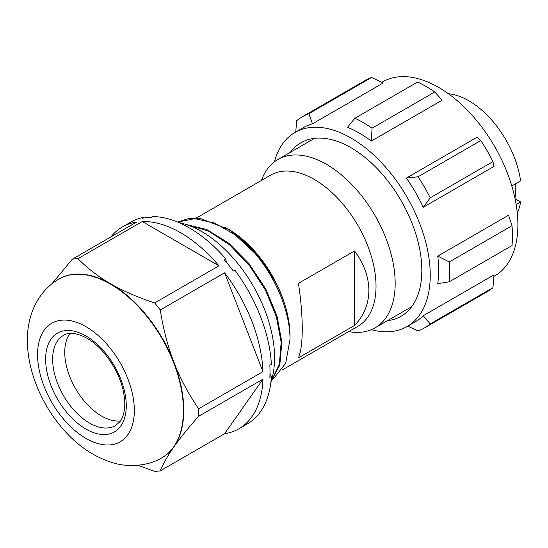 <?xml version="1.0" encoding="UTF-8"?>
<svg xmlns="http://www.w3.org/2000/svg" width="548" height="548" viewBox="0 0 548 548"><rect width="100%" height="100%" fill="white"/><g stroke="black" fill="none" stroke-linecap="round" stroke-linejoin="round"><path stroke-width="0.82" d="M511.798 185.95L520.6 180.874A74.37 42.943 -120 0 0 448.422 93.749M517.285 213.021A74.37 42.943 -120 0 0 520.6 201.924L515.045 198.719M514.956 198.294A66.438 38.36 -120 0 0 515.606 183.758M516.141 204.5L520.6 201.924M493.933 276.377L494.68 275.945A112.059 64.698 -120 0 0 516.99 237.894A112.059 64.698 -120 0 0 517.887 224.646A112.059 64.698 -120 0 0 468.978 111.881A112.059 64.698 -120 0 0 382.627 81.858L381.874 82.289M274.425 161.811A112.059 64.698 60 0 1 294.975 132.465A112.059 64.698 60 0 1 381.326 162.482A112.059 64.698 60 0 1 430.242 275.254A112.059 64.698 60 0 1 407.034 326.553A112.059 64.698 60 0 1 371.339 329.677M438.653 270.397A112.059 64.698 -120 0 0 437.749 256.108L449.285 261.951A121.971 70.425 60 0 1 449.716 272.109A121.971 70.425 60 0 1 449.285 281.788L437.749 283.638A112.059 64.698 -120 0 0 438.653 270.397M449.285 261.951L512.01 225.735L508.571 215.22L437.749 256.108M312.456 123.841L383.278 82.954L371.592 77.48A121.971 70.425 -120 0 0 365.208 80.467L302.482 116.683A121.971 70.425 60 0 1 308.867 113.696L312.456 123.841A112.059 64.698 -120 0 0 303.393 127.602L294.975 132.465M371.339 141.076L442.161 100.188L434.79 91.968A121.971 70.425 -120 0 0 417.61 82.049L354.885 118.258A121.971 70.425 60 0 1 372.065 128.184L371.339 141.076A112.059 64.698 -120 0 0 347.501 127.314L354.885 118.258M423.241 207.267L494.056 166.38L492.953 161.592A121.971 70.425 -120 0 0 480.808 140.555L418.083 176.764A121.971 70.425 60 0 1 430.228 197.807L423.241 207.267A112.059 64.698 -120 0 0 406.376 178.066L418.083 176.764M480.808 140.555L477.198 137.178L406.376 178.066M407.034 326.553L415.446 321.697A112.059 64.698 -120 0 0 423.241 315.723L430.214 323.916L492.94 287.7L494.056 274.836L423.241 315.723M387.477 320.662A100.154 57.828 -120 0 0 401.081 316.244A100.154 57.828 -120 0 0 421.823 270.397A100.154 57.828 -120 0 0 378.106 169.599A100.154 57.828 -120 0 0 300.927 142.768A100.154 57.828 -120 0 0 290.296 152.337M261.369 180.491L262.266 178.299A97.181 56.108 60 0 1 277.87 159.516A97.181 56.108 60 0 1 352.775 185.566A97.181 56.108 60 0 1 395.177 283.385A97.181 56.108 60 0 1 375.051 327.841A97.181 56.108 60 0 1 350.98 331.958L348.638 331.636M281.987 370.119L357.947 326.266A87.262 50.382 -120 0 0 376.024 286.351A87.262 50.382 -120 0 0 337.945 198.506A87.262 50.382 -120 0 0 270.685 175.113L195.972 218.248M354.494 325.498L298.4 357.885C300.921 352.145 302.215 342.493 302.263 328.93C302.222 315.169 300.948 299.975 298.427 283.364L354.529 250.977L354.494 325.498C363.906 315.778 368.701 304.106 368.886 290.467C368.715 276.781 363.927 263.615 354.529 250.977M225.009 227.31A87.262 50.382 60 0 1 283.974 301.79A87.262 50.382 60 0 1 290.002 335.979A87.262 50.382 60 0 1 290.002 336.013M254.608 252.943A93.215 53.82 60 0 0 228.215 229.208C252.546 244.572 274.466 274.027 283.974 301.797M273.623 378.504L285.7 363.269L290.002 339.534C290.207 312.737 276.302 278.069 254.601 252.957M187.265 224.879L208.151 230.893L229.502 244.785L249.244 265.232L265.547 290.296L276.384 316.785L281.151 342.329L279.35 364.372L271.239 381.093M177.641 222.084L194.746 218.659L214.597 223.029L234.996 234.75L254.594 252.957M228.215 229.208L200.986 218.693L188.498 218.625L177.579 222.056M271.034 381.709L279.809 365.016L281.871 342.233L276.959 315.847L265.664 288.769L249.045 263.663L228.728 243.154L206.815 229.544L185.532 224.31M270.911 382.079A103.134 59.54 -120 0 0 274.575 357.837A103.134 59.54 -120 0 0 178.826 222.584M238.873 428.789L247.429 423.851A116.519 67.274 -120 0 0 271.39 376.483L269.849 377.38A116.519 67.274 -120 0 0 270.013 371.4A116.519 67.274 -120 0 0 269.849 365.235L271.39 364.338A116.519 67.274 -120 0 0 234.839 270.116L233.29 271.013A116.519 67.274 -120 0 0 224.18 259.677L225.728 258.786A116.519 67.274 -120 0 0 152.611 216.576L151.063 217.467A116.519 67.274 -120 0 0 141.959 218.282L143.501 217.392A116.519 67.274 -120 0 0 130.91 222.029L122.355 226.975A116.519 67.274 60 0 1 136.63 222.043L72.322 259.17A116.519 67.274 60 0 1 77.96 258.663C87.461 268.308 98.421 276.74 110.84 283.953C123.334 291.125 137.938 297.454 154.652 302.941A116.519 67.274 60 0 1 160.29 309.956C163.229 328.889 167.798 346.411 173.997 362.523C180.258 378.545 188.471 393.964 198.636 408.781A116.519 67.274 60 0 1 198.698 412.575A116.519 67.274 60 0 1 198.636 416.302C188.491 427.68 180.278 437.825 173.997 446.73C167.811 455.566 163.242 463.601 160.29 470.848L224.591 433.721L262.937 379.175A116.519 67.274 60 0 1 238.873 428.789A116.519 67.274 60 0 1 224.591 433.721M271.39 376.483L269.993 373.483M160.29 470.848A116.519 67.274 60 0 1 154.652 471.355L137.891 465.273M162.229 457.58A103.134 59.54 -120 0 0 162.407 457.477A103.134 59.54 -120 0 0 173.997 446.73A103.134 59.54 -120 0 0 183.765 410.267A103.134 59.54 -120 0 0 173.997 362.523A103.134 59.54 -120 0 0 110.84 283.953A103.134 59.54 -120 0 0 59.273 278.85A103.134 59.54 -120 0 0 59.102 278.953M262.937 379.175L198.636 416.302M198.636 408.781L262.937 371.654L224.591 272.829L160.29 309.956M154.652 302.941L218.953 265.814L142.268 221.536L77.96 258.663M51.868 283.857L72.322 259.17M120.437 420.919A52.06 30.058 60 0 1 83.385 400.013A52.06 30.058 60 0 1 64.739 352.275A52.06 30.058 60 0 1 69.952 333.472M110.943 236.873A116.519 67.274 60 0 1 122.355 226.975M142.268 221.536A116.519 67.274 60 0 1 218.953 265.814M224.591 272.829A116.519 67.274 60 0 1 262.937 371.654M144.11 217.926L143.501 217.392M226.447 262.382L225.728 258.786M512.01 225.735A121.971 70.425 -120 0 1 512.442 235.893A121.971 70.425 -120 0 1 512.01 245.573L449.285 281.788M430.214 323.916A121.971 70.425 60 0 1 424.453 327.944A121.971 70.425 60 0 1 418.069 330.93L407.781 326.122M424.453 327.944L487.179 291.728A121.971 70.425 -120 0 0 492.94 287.7M295.728 132.027L296.715 120.704A121.971 70.425 60 0 1 302.482 116.683M371.592 77.48L308.867 113.696M434.79 91.968L372.065 128.184M492.953 161.592L430.228 197.807M59.273 278.85L58.924 279.048A103.134 59.54 60 0 1 138.219 306.496A103.134 59.54 60 0 1 183.416 410.027A103.134 59.54 60 0 1 183.416 410.466A103.134 59.54 60 0 1 162.057 457.683L162.407 457.477M37.565 354.604A68.425 39.504 60 0 1 85.824 326.594A68.425 39.504 60 0 1 134.329 410.178A68.425 39.504 -120 0 1 134.329 410.473A68.425 39.504 60 0 1 86.07 438.475A68.425 39.504 60 0 1 37.565 354.892A68.425 39.504 -120 0 1 37.565 354.604M126.266 405.088A57.019 32.921 60 0 1 126.266 405.815A57.019 32.921 -120 0 1 86.262 429.269A57.019 32.921 -120 0 1 45.635 359.981A57.019 32.921 60 0 1 45.628 359.255A57.019 32.921 -120 0 1 85.639 335.801A57.019 32.921 -120 0 1 126.266 405.088M63.424 335.424A52.06 30.058 -120 0 0 52.642 359.255A52.06 30.058 -120 0 0 52.649 359.913A52.06 30.058 -120 0 0 75.631 411.925A52.06 30.058 -120 0 0 115.484 425.597L119.909 421.659C123.047 417.658 124.684 411.699 124.814 403.787C124.328 386.744 117.69 370.119 104.921 353.926C90.475 335.993 71.658 329.656 63.424 335.424M314.525 138.349L277.87 159.516M411.712 306.675L375.051 327.841M290.002 335.979L290.002 339.198M162.057 457.683C147.186 466.882 126.252 466.999 113.409 462.916C95.982 457.731 80.364 447.737 66.555 432.927C43.011 408.02 27.318 372.236 27.4 340.431C27.03 316.874 36.805 291.899 58.924 279.048"/></g></svg>
